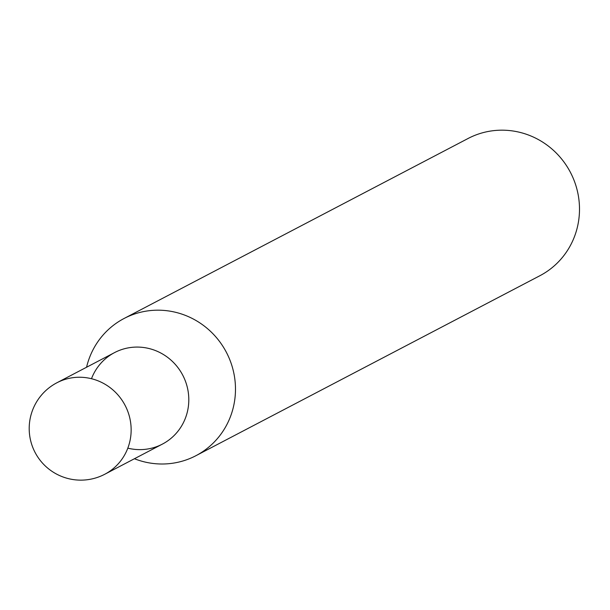 <?xml version="1.0" encoding="UTF-8"?>
<svg xmlns="http://www.w3.org/2000/svg" width="610" height="610" viewBox="0 0 610 610"><rect width="100%" height="100%" fill="white"/><g stroke="black" fill="none" stroke-linecap="round" stroke-linejoin="round"><path stroke-width="0.91" d="M124.097 318.473L468.106 138.47A77.447 74.946 62.4 0 1 579.5 209.161A77.447 74.946 62.4 0 1 539.919 275.705L195.901 455.708A77.447 74.946 -117.6 0 0 235.483 389.165A77.447 74.946 -117.6 0 0 124.097 318.473A77.447 74.946 -117.6 0 0 86.567 367.243M134.436 458.735A77.447 74.946 -117.6 0 0 195.901 455.708M91.485 378.719A51.629 49.959 62.4 0 1 147.635 348.203A51.629 49.959 62.4 0 1 188.803 399.733A51.629 49.959 62.4 0 1 127.818 448.152M56.89 382.775L114.543 352.603A51.629 49.959 62.4 0 1 188.803 399.733A51.629 49.959 62.4 0 1 162.412 444.095L104.76 474.26A51.629 49.959 -117.6 0 0 131.15 429.897A51.629 49.959 -117.6 0 0 56.89 382.775A51.629 51.629 0 0 0 35.083 452.452A51.629 51.629 0 0 0 104.76 474.26"/></g></svg>
